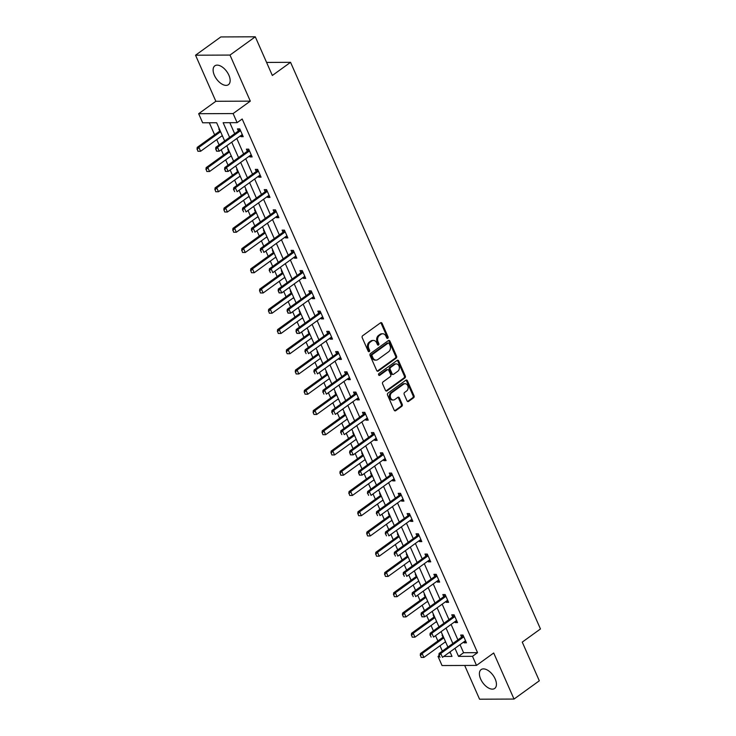 <?xml version="1.0" encoding="UTF-8"?>
<svg xmlns="http://www.w3.org/2000/svg" width="736" height="736" viewBox="0 0 736 736"><rect width="100%" height="100%" fill="white"/><g stroke="black" fill="none" stroke-linecap="round" stroke-linejoin="round"><path stroke-width="1.1" d="M387.762 338.302A1.021 0.8 89.8 0 0 388.065 336.904L382.094 323.371A1.463 1.141 89.8 0 0 380.54 322.819L362.664 335.726A1.463 1.141 89.8 0 0 362.232 337.723L368.202 351.256A1.021 0.8 89.8 0 0 369.592 350.253L368.819 348.496A4.683 3.652 89.8 0 1 370.199 342.13L371.689 341.053A4.683 3.652 89.8 0 1 373.474 340.446A4.683 3.652 89.8 0 1 376.666 342.829L377.439 344.586A1.021 0.8 89.8 0 0 378.828 343.574L378.056 341.826A4.683 3.652 89.8 0 1 379.436 335.45L380.926 334.383A4.683 3.652 89.8 0 1 382.702 333.776A4.683 3.652 89.8 0 1 385.903 336.159L386.676 337.916A1.021 0.8 89.8 0 0 387.762 338.302M386.906 338.247A1.021 0.8 89.8 0 0 387.136 336.913L381.165 323.38A1.463 1.141 89.8 0 0 380.632 322.754M368.442 351.587A1.021 0.8 89.8 0 0 368.662 350.253L367.89 348.505L368.819 348.496M377.669 344.917A1.021 0.8 89.8 0 0 377.899 343.583L377.126 341.826L378.056 341.826M495.181 678.988A11.62 6.339 -125.8 0 0 481.114 669.594A11.62 6.339 -125.8 0 0 480.654 679.043A11.62 6.339 -125.8 0 0 494.721 688.427A11.62 6.339 -125.8 0 0 495.181 678.988M228.896 75.228A11.62 6.339 -125.8 0 0 214.829 65.835A11.62 6.339 -125.8 0 0 214.369 75.284A11.62 6.339 -125.8 0 0 228.436 84.677A11.62 6.339 -125.8 0 0 228.896 75.228M407.036 400.853A1.463 1.141 89.8 0 0 408.59 401.405L413.604 397.79A1.463 1.141 89.8 0 0 414.037 395.793L407.404 380.76A1.463 1.141 89.8 0 0 405.849 380.208L387.982 393.116A1.463 1.141 89.8 0 0 387.55 395.112L394.174 410.136A1.463 1.141 89.8 0 0 395.729 410.697L401.792 406.318A1.463 1.141 89.8 0 0 402.224 404.331L399.381 397.9A1.463 1.141 89.8 0 0 397.826 397.339L394.827 399.51A3.91 3.054 89.8 0 1 393.337 400.016A3.91 3.054 89.8 0 1 390.374 397.1A3.91 3.054 89.8 0 1 391.819 392.693L403.586 384.192A3.91 3.054 89.8 0 1 405.076 383.695A3.91 3.054 89.8 0 1 408.038 386.602A3.91 3.054 89.8 0 1 406.594 391.009L404.634 392.426A1.463 1.141 89.8 0 0 404.202 394.422L407.036 400.853M460.028 644.672L463.588 652.731L477.554 652.666L472.494 656.328L476.505 665.408L442.042 665.546L438.04 656.466L439.383 656.457M255.282 36.8L229.991 55.071L195.537 55.209L220.828 36.938L255.282 36.8L272.338 75.477L290.554 62.321L540.463 628.958L522.256 642.114L539.313 680.791L514.022 699.062L493.7 652.988L476.505 665.408M195.537 55.209L215.85 101.283L250.314 101.145L229.991 55.071M250.314 101.145L233.11 113.565L237.121 122.654L223.146 122.71L229.614 137.356M477.554 652.666L242.181 119.002L237.121 122.654M396.134 358.165A1.463 1.141 89.8 0 0 396.566 356.178L389.933 341.145A1.463 1.141 89.8 0 0 388.378 340.584L370.502 353.501A1.463 1.141 89.8 0 0 370.07 355.488L376.703 370.521A1.463 1.141 89.8 0 0 378.258 371.082L396.134 358.165L395.204 358.174A1.463 1.141 89.8 0 0 395.637 356.178L389.004 341.145A1.463 1.141 89.8 0 0 388.47 340.529M398.673 360.953L405.297 375.986A1.463 1.141 89.8 0 1 404.874 377.973L386.998 390.89A1.463 1.141 89.8 0 1 385.443 390.328L382.6 383.898A1.463 1.141 89.8 0 1 383.033 381.91L390.282 376.666A1.463 1.141 89.8 0 0 390.715 374.679L388.829 370.41A1.463 1.141 89.8 0 0 387.274 369.858L379.73 375.305A1.021 0.8 89.8 0 1 378.939 373.52L397.118 360.392A1.463 1.141 89.8 0 1 398.673 360.953L397.744 360.953L404.368 375.986L405.297 375.986M464.683 665.454L479.568 699.2L514.022 699.062M290.554 62.321L266.579 62.422M229.807 122.682L234.674 133.704M236.79 138.515L243.598 153.953M245.723 158.755L252.531 174.202M254.647 179.004L261.455 194.442M263.58 199.254L270.388 214.691M272.504 219.494L279.321 234.94M281.437 239.743L288.245 255.18M290.37 259.992L297.178 275.43M299.294 280.241L306.102 295.679M308.228 300.481L315.036 315.919M317.161 320.73L323.969 336.168M326.085 340.98L332.893 356.417M335.018 361.22L341.826 376.666M343.942 381.469L350.759 396.906M352.875 401.718L359.683 417.156M361.808 421.958L368.616 437.405M370.732 442.207L377.54 457.645M379.666 462.456L386.474 477.894M388.59 482.696L395.407 498.143M397.523 502.946L404.331 518.383M406.456 523.195L413.264 538.632M415.38 543.435L422.197 558.882M424.313 563.684L431.121 579.122M433.246 583.933L440.054 599.371M442.17 604.182L448.978 619.62M451.104 624.422L457.912 639.86M240.506 135.829L240.884 136.684L243.211 136.675L239.77 128.892L237.443 128.901L238.363 130.971L239.816 128.975M249.43 156.078L249.808 156.934L252.135 156.924L248.704 149.132L246.376 149.141L247.287 151.22L248.74 149.224M258.364 176.318L258.741 177.174L261.068 177.164L257.637 169.381L255.309 169.39L256.22 171.47M267.297 196.567L267.674 197.423L270.002 197.414L266.561 189.63L264.233 189.64L265.153 191.71M276.221 216.816L276.598 217.672L278.926 217.663L275.494 209.87L273.166 209.88L274.077 211.959M285.154 237.056L285.531 237.921L287.859 237.912L284.427 230.12L282.1 230.129L283.01 232.208M294.078 257.306L294.455 258.161L296.792 258.152L293.351 250.369L291.024 250.378L291.944 252.448M303.011 277.555L303.388 278.41L305.716 278.401L302.284 270.609L299.957 270.627L300.868 272.697L302.321 270.701M311.944 297.804L312.322 298.66L314.649 298.65L311.208 290.858L308.881 290.867L309.801 292.946L311.254 290.941M320.868 318.044L321.246 318.9L323.573 318.89L320.142 311.107L317.814 311.116L318.725 313.186L320.178 311.19M329.802 338.293L330.179 339.149L332.506 339.14L329.075 331.356L326.747 331.366L327.658 333.436M338.735 358.542L339.112 359.398L341.44 359.389L337.999 351.596L335.671 351.606L336.591 353.685M347.659 378.782L348.036 379.638L350.364 379.629L346.932 371.846L344.604 371.855L345.515 373.925M356.592 399.032L356.969 399.887L359.297 399.878L355.865 392.095L353.528 392.104L354.448 394.174M365.516 419.281L365.893 420.136L368.221 420.127L364.789 412.335L362.462 412.344L363.382 414.423M374.449 439.521L374.826 440.376L377.154 440.367L373.722 432.584L371.395 432.593L372.306 434.663L373.759 432.667M383.382 459.77L383.76 460.626L386.087 460.616L382.646 452.833L380.319 452.842L381.239 454.912L382.683 452.916M392.306 480.019L392.684 480.875L395.011 480.866L391.58 473.073L389.252 473.082L390.163 475.162M401.24 500.259L401.617 501.124L403.944 501.106L400.513 493.322L398.185 493.332L399.096 495.411M410.164 520.508L410.55 521.364L412.878 521.355L409.437 513.572L407.109 513.581L408.029 515.651M419.097 540.758L419.474 541.613L421.802 541.604L418.37 533.812L416.042 533.821L416.953 535.9M428.03 561.007L428.407 561.862L430.735 561.853L427.294 554.061L424.966 554.07L425.886 556.149M436.954 581.247L437.331 582.102L439.659 582.093L436.227 574.31L433.9 574.319L434.81 576.389M445.887 601.496L446.264 602.352L448.592 602.342L445.16 594.55L442.833 594.568L443.744 596.638L445.197 594.642M454.82 621.745L455.198 622.601L457.525 622.592L454.084 614.799L451.757 614.808L452.677 616.888M463.744 641.985L464.122 642.841L466.449 642.832L463.018 635.048L460.69 635.058L461.601 637.128M209.318 122.765L214.627 134.808M216.752 139.61L219.107 144.946M221.223 149.758L223.56 155.048M225.676 159.859L228.031 165.195M230.156 170.007L232.484 175.297M234.609 180.099L236.964 185.444M239.08 190.247L241.417 195.546M243.542 200.348L245.888 205.684M248.014 210.496L250.35 215.786M252.466 220.598L254.822 225.934M256.938 230.745L259.274 236.035M261.4 240.847L263.755 246.183M265.871 250.985L268.208 256.284M270.324 261.087L272.679 266.432M274.804 271.234L277.141 276.524M279.257 281.336L281.612 286.672M283.728 291.484L286.065 296.774M288.19 301.585L290.545 306.921M292.661 311.724L294.998 317.023M297.114 321.825L299.469 327.17M301.594 331.973L303.922 337.272M306.047 342.074L308.402 347.41M310.518 352.222L312.855 357.512M314.971 362.324L317.326 367.66M319.452 372.462L321.788 377.761M323.904 382.564L326.26 387.909M328.376 392.711L330.712 398.01M332.838 402.813L335.193 408.149M337.309 412.96L339.646 418.25M341.762 423.062L344.117 428.398M346.242 433.2L348.579 438.5M350.695 443.302L353.05 448.647M355.166 453.45L357.503 458.749M359.628 463.551L361.974 468.887M364.099 473.699L366.436 478.989M368.552 483.8L370.907 489.136M373.032 493.948L375.36 499.238M377.485 504.04L379.84 509.386M381.956 514.188L384.293 519.487M386.409 524.29L388.764 529.626M390.89 534.437L393.226 539.727M395.342 544.539L397.698 549.875M399.814 554.686L402.15 559.976M404.276 564.788L406.631 570.124M408.747 574.926L411.084 580.226M413.2 585.028L415.555 590.373M417.68 595.176L420.008 600.466M422.133 605.277L424.488 610.613M426.604 615.425L428.941 620.715M431.066 625.526L433.412 630.862M435.537 635.665L437.874 640.964M439.99 645.766L442.345 651.112M448.794 652.786L450.404 652.777M219.383 128.975L218.822 128.975L219.733 131.045M221.876 135.902L222.815 136.758M228.307 149.215L227.755 149.224L228.666 151.294M230.81 156.152L231.748 157.007M237.24 169.464L236.679 169.464L237.599 171.543M239.734 176.401L240.672 177.256M246.174 189.713L245.612 189.713L246.523 191.792M248.667 196.641L249.605 197.496M255.098 209.953L254.536 209.962L255.456 212.032M257.6 216.89L258.538 217.746M264.031 230.202L263.47 230.202L264.38 232.282M266.524 237.139L267.462 237.995M272.955 250.452L272.403 250.452L273.314 252.531M275.457 257.379L276.396 258.235M281.888 270.701L281.327 270.701L282.247 272.771M284.39 277.628L285.32 278.484M290.821 290.941L290.26 290.941L291.171 293.02M293.314 297.878L294.253 298.733M299.745 311.19L299.193 311.19L300.104 313.269M302.248 318.127L303.186 318.973M308.678 331.439L308.117 331.439L309.037 333.509M311.172 338.367L312.11 339.222M317.612 351.679L317.05 351.688L317.961 353.758M320.105 358.616L321.043 359.472M326.536 371.928L325.974 371.928L326.894 374.008M329.038 378.865L329.967 379.712M335.469 392.178L334.908 392.178L335.818 394.248M337.962 399.105L338.9 399.961M344.393 412.418L343.841 412.427L344.752 414.497M346.895 419.354L347.834 420.21M353.326 432.667L352.765 432.667L353.685 434.746M355.828 439.604L356.758 440.45M362.259 452.916L361.698 452.916L362.609 454.986M364.752 459.844L365.691 460.699M371.183 473.156L370.622 473.165L371.542 475.235A1.49 1.159 -90.2 0 1 371.284 475.484L349.03 491.565L350.704 491.556L352.424 495.448L374.109 479.789M373.686 480.093L374.624 480.948M380.116 493.405L379.555 493.405L380.475 495.484M382.61 500.342L383.548 501.198M389.04 513.654L388.488 513.654L389.399 515.734M391.543 520.582L392.481 521.438M397.974 533.904L397.412 533.904L398.332 535.974M400.476 540.831L401.405 541.687M406.907 554.144L406.346 554.144L407.256 556.223M409.4 561.08L410.338 561.936M415.831 574.393L415.279 574.393L416.19 576.472M418.333 581.32L419.272 582.176M424.764 594.642L424.203 594.642L425.123 596.712M427.257 601.57L428.196 602.425M433.697 614.882L433.136 614.891L434.047 616.961A1.49 1.159 -90.2 0 1 433.789 617.21L411.534 633.291L413.209 633.282L414.929 637.174L436.614 621.515M436.19 621.819L437.129 622.674M442.621 635.131L442.06 635.131L442.98 637.21A1.49 1.159 -90.2 0 1 442.722 637.459L420.468 653.54L422.142 653.531L423.862 657.423L445.547 641.755M445.124 642.068L446.062 642.914M439.061 655.73L438.04 656.466M224.655 140.935L216.632 122.737L202.658 122.792L198.656 113.712L233.11 113.565M215.85 101.283L198.656 113.712M454.977 648.324L458.528 656.383L472.494 656.328M231.73 142.168L238.538 157.605M240.663 162.417L247.471 177.854M249.587 182.657L256.404 198.094M258.52 202.906L265.328 218.344M267.453 223.155L274.261 238.593M276.377 243.395L283.185 258.842M285.31 263.644L292.118 279.082M294.234 283.894L301.052 299.331M303.168 304.134L309.976 319.58M312.101 324.383L318.909 339.82M321.025 344.632L327.833 360.07M329.958 364.872L336.766 380.319M338.891 385.121L345.699 400.559M347.815 405.37L354.623 420.808M356.748 425.62L363.556 441.057M365.672 445.86L372.49 461.297M374.606 466.109L381.414 481.546M383.539 486.358L390.347 501.796M392.463 506.598L399.271 522.036M401.396 526.847L408.204 542.285M410.32 547.096L417.137 562.534M419.253 567.336L426.061 582.783M428.186 587.586L434.994 603.023M437.11 607.835L443.928 623.272M446.044 628.075L452.852 643.522M443.734 656.438L452.005 656.411L450.018 651.903M447.902 647.091L441.094 631.654M438.969 626.851L432.161 611.414M430.045 606.602L423.228 591.164M421.112 586.353L414.304 570.915M412.178 566.113L405.37 550.666M403.254 545.864L396.446 530.426M394.321 525.614L387.513 510.177M385.388 505.374L378.58 489.928M376.464 485.125L369.656 469.688M367.531 464.876L360.723 449.438M358.607 444.636L351.79 429.189M349.674 424.387L342.866 408.949M340.74 404.138L333.932 388.7M331.816 383.898L325.008 368.451M322.883 363.648L316.075 348.211M313.959 343.399L307.142 327.962M305.026 323.15L298.218 307.712M296.093 302.91L289.285 287.472M287.169 282.661L280.352 267.223M278.236 262.412L271.428 246.974M269.302 242.172L262.494 226.725M260.378 221.922L253.57 206.485M251.445 201.673L244.637 186.236M242.521 181.433L235.704 165.986M233.588 161.184L226.78 145.746M463.588 652.731L458.528 656.383M240.884 136.684L242.65 135.406M249.808 156.934L251.583 155.655M258.741 177.174L260.507 175.904M267.674 197.423L269.44 196.144M276.598 217.672L278.364 216.393M285.531 237.921L287.298 236.642M294.455 258.161L296.231 256.882M303.388 278.41L305.155 277.132M312.322 298.66L314.088 297.381M321.246 318.9L323.021 317.621M330.179 339.149L331.945 337.87M339.112 359.398L340.878 358.119M348.036 379.638L349.802 378.359M356.969 399.887L358.736 398.608M365.893 420.136L367.669 418.858M374.826 440.376L376.593 439.107M383.76 460.626L385.526 459.347M392.684 480.875L394.459 479.596M401.617 501.124L403.383 499.845M410.55 521.364L412.316 520.085M419.474 541.613L421.24 540.334M428.407 561.862L430.174 560.584M437.331 582.102L439.107 580.824M446.264 602.352L448.031 601.073M455.198 622.601L456.964 621.322M464.122 642.841L465.888 641.562M382.702 333.776L381.772 333.785A4.683 3.652 89.8 0 0 379.997 334.383L380.926 334.383M377.126 341.826A4.683 3.652 89.8 0 1 378.506 335.46L379.997 334.383M373.474 340.446L372.536 340.455A4.683 3.652 89.8 0 0 370.76 341.053L371.689 341.053M367.89 348.505A4.683 3.652 89.8 0 1 369.27 342.13L370.76 341.053M377.237 371.137A1.463 1.141 89.8 0 0 377.329 371.082L395.204 358.174M389.16 343.546A1.021 0.8 89.8 0 0 388.074 343.16L372.379 354.494A1.021 0.8 89.8 0 0 372.085 355.884L372.894 357.733A4.683 3.652 89.8 0 0 376.096 360.116A4.683 3.652 89.8 0 0 377.872 359.518L388.599 351.771A4.683 3.652 89.8 0 0 389.979 345.396L389.16 343.546M388.461 343.031L387.532 343.031A1.021 0.8 89.8 0 0 387.145 343.16L388.074 343.16M376.096 360.116L375.158 360.125A4.683 3.652 89.8 0 1 371.965 357.742L371.146 355.893A1.021 0.8 89.8 0 1 371.45 354.494L387.145 343.16M385.977 390.954A1.463 1.141 89.8 0 0 386.06 390.89L403.935 377.982A1.463 1.141 89.8 0 0 404.368 375.986M387.835 369.665L386.906 369.674A1.463 1.141 89.8 0 0 386.345 369.858L378.874 375.25M397.808 371.238A3.91 3.054 89.8 0 0 399.252 366.832A3.91 3.054 89.8 0 0 396.29 363.915A3.91 3.054 89.8 0 0 394.8 364.421L390.65 367.411A1.463 1.141 89.8 0 0 390.218 369.408L392.104 373.676A1.463 1.141 89.8 0 0 393.659 374.228L397.808 371.238M396.29 363.915L395.352 363.924A3.91 3.054 89.8 0 0 393.87 364.421L394.8 364.421M393.107 374.422L392.168 374.422A1.463 1.141 89.8 0 1 391.175 373.676L389.289 369.408A1.463 1.141 89.8 0 1 389.721 367.42L393.87 364.421M397.744 360.953A1.463 1.141 89.8 0 0 397.21 360.336M405.076 383.695L404.138 383.695A3.91 3.054 89.8 0 0 402.656 384.201L403.586 384.192M393.337 400.016L392.408 400.016A3.91 3.054 89.8 0 1 389.445 397.109A3.91 3.054 89.8 0 1 390.89 392.702L402.656 384.201M394.708 410.762A1.463 1.141 89.8 0 0 394.8 410.697L400.862 406.327A1.463 1.141 89.8 0 0 401.286 404.331L398.452 397.9A1.463 1.141 89.8 0 0 397.918 397.284M407.569 401.47A1.463 1.141 89.8 0 0 407.661 401.414L412.675 397.79A1.463 1.141 89.8 0 0 413.108 395.802L406.474 380.77A1.463 1.141 89.8 0 0 405.941 380.144M220.082 130.566L219.76 131.017A1.49 1.159 -90.2 0 1 219.484 131.302L197.22 147.375L198.895 147.375L200.615 151.266L222.3 135.599M198.177 151.248L200.615 151.266L197.892 151.248L197.312 149.298L197.892 151.248M220.588 131.707L198.895 147.375L197.312 149.298M197.036 149.298L197.22 147.375M239.78 131.22L238.105 131.22L215.85 147.301L217.525 147.292L239.78 131.22A1.49 1.159 89.8 0 0 240.065 130.934L240.442 130.41M238.105 131.22A1.49 1.159 89.8 0 0 238.381 130.944L240.065 130.934M216.798 151.165L215.942 149.224L216.522 151.165L219.245 151.184L216.522 151.165M242.383 134.808L241.831 134.946A1.49 1.159 89.8 0 0 241.5 135.111L219.245 151.184L217.525 147.292L215.942 149.224M215.85 147.301L215.657 149.224M229.016 150.816L228.694 151.266A1.49 1.159 -90.2 0 1 228.408 151.542L206.154 167.624L207.828 167.615L209.548 171.506L231.233 155.848M207.101 171.488L209.548 171.506L206.825 171.488L206.246 169.547L206.825 171.488M229.512 151.947L207.828 167.615L206.246 169.547M205.96 169.547L206.154 167.624M237.949 171.065L237.618 171.506A1.49 1.159 -90.2 0 1 237.342 171.792L215.078 187.873L216.761 187.864L218.472 191.756L240.166 176.088M216.034 191.737L218.472 191.756L215.749 191.737L215.17 189.787L215.749 191.737M238.446 172.196L216.761 187.864L215.17 189.787M214.894 189.787L215.078 187.873M248.713 151.46L247.038 151.469L224.774 167.55L226.458 167.541L248.713 151.46A1.49 1.159 89.8 0 0 248.989 151.184L249.375 150.65M247.038 151.469A1.49 1.159 89.8 0 0 247.314 151.184L248.989 151.184M225.731 171.414L224.866 169.464L225.446 171.414L228.169 171.433L225.446 171.414M251.316 155.048L250.764 155.195A1.49 1.159 89.8 0 0 250.424 155.36L228.169 171.433L226.458 167.541L224.866 169.464M224.774 167.55L224.59 169.464M233.8 189.713L234.655 191.664L233.8 189.713L235.382 187.79L233.708 187.79L255.962 171.718A1.49 1.159 89.8 0 0 256.248 171.433L257.674 169.464M260.24 175.297L259.688 175.444A1.49 1.159 89.8 0 0 259.357 175.6L237.102 191.682L235.382 187.79L257.637 171.709A1.49 1.159 89.8 0 0 257.922 171.424L258.299 170.899M233.708 187.79L233.524 189.713M246.873 191.305L246.551 191.756A1.49 1.159 -90.2 0 1 246.266 192.041L224.011 208.113L225.685 208.113L227.406 212.005L249.09 196.337M224.958 211.986L227.406 212.005L224.682 211.986L224.103 210.036L224.682 211.986M247.379 192.446L225.685 208.113L224.103 210.036M223.827 210.036L224.011 208.113M255.806 211.554L255.475 212.005A1.49 1.159 -90.2 0 1 255.199 212.29L232.944 228.362L234.618 228.353L236.339 232.254L258.023 216.586M233.892 232.226L236.339 232.254L233.616 232.226L233.036 230.285L233.616 232.226M256.303 212.695L234.618 228.353L233.036 230.285M232.751 230.285L232.944 228.362M264.73 231.803L264.408 232.245A1.49 1.159 -90.2 0 1 264.132 232.53L241.868 248.612L243.552 248.602L245.263 252.494L266.947 236.826M242.825 252.476L245.263 252.494L242.54 252.476L241.96 250.525L242.54 252.476M265.236 232.935L243.552 248.602L241.96 250.525M241.684 250.534L241.868 248.612M242.733 209.962L243.588 211.904L242.733 209.962L244.315 208.03L242.641 208.04L264.896 191.967A1.49 1.159 89.8 0 0 265.172 191.682L266.598 189.713M269.174 195.546L268.622 195.693A1.49 1.159 89.8 0 0 268.29 195.85L246.026 211.931L244.315 208.03L266.57 191.958A1.49 1.159 89.8 0 0 266.846 191.673L267.232 191.148M242.641 208.04L242.448 209.962M251.657 230.202L252.512 232.153L251.657 230.202L253.239 228.28L251.565 228.289L273.82 212.207A1.49 1.159 89.8 0 0 274.105 211.931L275.531 209.962M278.107 215.786L277.555 215.933A1.49 1.159 89.8 0 0 277.214 216.099L254.96 232.171L253.239 228.28L275.503 212.198A1.49 1.159 89.8 0 0 275.779 211.922L276.166 211.388M251.565 228.289L251.381 230.212M260.59 250.452L261.446 252.402L260.59 250.452L262.172 248.529L260.498 248.529L282.753 232.456A1.49 1.159 89.8 0 0 283.029 232.171L284.464 230.202M287.031 236.035L286.479 236.182A1.49 1.159 89.8 0 0 286.148 236.339L263.893 252.42L262.172 248.529L284.427 232.447A1.49 1.159 89.8 0 0 284.712 232.162L285.09 231.638M260.498 248.529L260.305 250.452M273.663 252.043L273.341 252.494A1.49 1.159 -90.2 0 1 273.056 252.779L250.801 268.852L252.476 268.852L254.196 272.743L275.88 257.076M251.749 272.725L254.196 272.743L251.473 272.725L250.893 270.774L251.473 272.725M274.16 253.184L252.476 268.852L250.893 270.774M250.617 270.774L250.801 268.852M269.514 270.701L270.379 272.642L269.514 270.701L271.106 268.769L269.422 268.778L291.686 252.706A1.49 1.159 89.8 0 0 291.962 252.42L293.388 250.452M295.964 256.284L295.412 256.432A1.49 1.159 89.8 0 0 295.081 256.588L272.817 272.67L271.106 268.769L293.36 252.696A1.49 1.159 89.8 0 0 293.636 252.411L294.023 251.887M269.422 268.778L269.238 270.701M282.596 272.292L282.265 272.743A1.49 1.159 -90.2 0 1 281.989 273.028L259.734 289.101L261.409 289.092L263.12 292.992L284.814 277.325M260.682 292.965L263.12 292.992L260.406 292.965L259.826 291.024L260.406 292.965M283.093 273.433L261.409 289.092L259.826 291.024M259.541 291.024L259.734 289.101M302.294 272.946L300.61 272.946L278.355 289.027L280.03 289.018L302.294 272.946A1.49 1.159 89.8 0 0 302.57 272.66L302.956 272.127M300.61 272.946A1.49 1.159 89.8 0 0 300.895 272.67L302.57 272.66M279.303 292.891L278.447 290.941L279.027 292.891L281.75 292.91L279.027 292.891M304.888 276.524L304.336 276.672A1.49 1.159 89.8 0 0 304.005 276.837L281.75 292.91L280.03 289.018L278.447 290.941M278.355 289.027L278.171 290.95M291.52 292.542L291.198 292.992A1.49 1.159 -90.2 0 1 290.913 293.268L268.658 309.35L270.333 309.341L272.053 313.232L293.738 297.574M269.606 313.214L272.053 313.232L269.33 313.214L268.75 311.264L269.33 313.214M292.026 293.673L270.333 309.341L268.75 311.264M268.474 311.273L268.658 309.35M311.218 293.186L309.543 293.195L287.288 309.276L288.963 309.267L311.218 293.186A1.49 1.159 89.8 0 0 311.503 292.91L311.88 292.376M309.543 293.195A1.49 1.159 89.8 0 0 309.819 292.91L311.503 292.91M288.236 313.14L287.38 311.19L287.96 313.14L290.683 313.159L287.96 313.14M313.821 296.774L313.269 296.921A1.49 1.159 89.8 0 0 312.938 297.077L290.683 313.159L288.963 309.267L287.38 311.19M287.288 309.276L287.095 311.19M300.454 312.791L300.122 313.232A1.49 1.159 -90.2 0 1 299.846 313.518L277.592 329.599L279.266 329.59L280.986 333.482L302.671 317.814M278.539 333.463L280.986 333.482L278.263 333.463L277.684 331.513L278.263 333.463M300.95 313.922L279.266 329.59L277.684 331.513M277.398 331.513L277.592 329.599M320.151 313.435L318.476 313.444L296.212 329.516L297.887 329.507L320.151 313.435A1.49 1.159 89.8 0 0 320.427 313.15L320.813 312.625M318.476 313.444A1.49 1.159 89.8 0 0 318.752 313.159L320.427 313.15M297.169 333.38L296.028 331.439L296.884 333.39L299.607 333.408L296.884 333.39M322.754 317.023L322.202 317.17A1.49 1.159 89.8 0 0 321.862 317.326L299.607 333.408L297.887 329.507L296.304 331.439M296.212 329.516L296.028 331.439M309.378 333.031L309.056 333.482A1.49 1.159 -90.2 0 1 308.78 333.767L286.516 349.839L288.199 349.83L289.91 353.731L311.604 338.063M287.472 353.703L289.91 353.731L287.187 353.712L286.332 351.762L287.187 353.712M309.884 334.172L288.199 349.83L286.608 351.762M286.332 351.762L286.516 349.839M305.238 351.688L306.093 353.63L305.238 351.688L306.82 349.756L305.146 349.766L327.4 333.684A1.49 1.159 89.8 0 0 327.686 333.408L329.112 331.439M331.678 337.263L331.126 337.41A1.49 1.159 89.8 0 0 330.795 337.576L308.54 353.648L306.82 349.756L329.075 333.684A1.49 1.159 89.8 0 0 329.36 333.399L329.737 332.874M305.146 349.766L304.962 351.688M318.311 353.28L317.989 353.731A1.49 1.159 -90.2 0 1 317.704 354.007L295.449 370.088L297.123 370.079L298.844 373.971L320.528 358.312M296.396 373.952L298.844 373.971L296.12 373.952L295.541 372.011L296.12 373.952M318.817 354.412L297.123 370.079L295.541 372.011M295.265 372.011L295.449 370.088M314.162 371.928L315.026 373.879L314.162 371.928L315.753 370.006L314.079 370.015L336.334 353.933A1.49 1.159 89.8 0 0 336.61 353.648L338.036 351.679M340.612 357.512L340.06 357.659A1.49 1.159 89.8 0 0 339.728 357.816L317.464 373.897L315.753 370.006L338.008 353.924A1.49 1.159 89.8 0 0 338.284 353.648L338.67 353.114M314.079 370.015L313.886 371.928M327.244 373.529L326.913 373.971A1.49 1.159 -90.2 0 1 326.637 374.256L304.382 390.338L306.056 390.328L307.777 394.22L329.461 378.552M305.33 394.202L307.777 394.22L305.054 394.202L304.474 392.251L305.054 394.202M327.741 374.661L306.056 390.328L304.474 392.251M304.189 392.251L304.382 390.338M323.095 392.178L323.95 394.128L323.095 392.178L324.677 390.255L323.003 390.255L345.258 374.182A1.49 1.159 89.8 0 0 345.543 373.897L346.969 371.928M349.536 377.761L348.993 377.908A1.49 1.159 89.8 0 0 348.652 378.065L326.398 394.146L324.677 390.255L346.941 374.173A1.49 1.159 89.8 0 0 347.217 373.888L347.604 373.364M323.003 390.255L322.819 392.178M336.168 393.769L335.846 394.22A1.49 1.159 -90.2 0 1 335.57 394.505L313.306 410.578L314.98 410.578L316.701 414.469L338.385 398.802M314.263 414.442L316.701 414.469L313.978 414.451L313.122 412.5L313.978 414.451M336.674 394.91L314.98 410.578L313.398 412.5M313.122 412.5L313.306 410.578M332.028 412.427L332.884 414.368L332.028 412.427L333.61 410.495L331.936 410.504L354.191 394.422A1.49 1.159 89.8 0 0 354.467 394.146L355.902 392.178M358.469 398.001L357.917 398.148A1.49 1.159 89.8 0 0 357.586 398.314L335.331 414.386L333.61 410.495L355.865 394.422A1.49 1.159 89.8 0 0 356.15 394.137L356.528 393.613M331.936 410.504L331.743 412.427M345.101 414.018L344.779 414.469A1.49 1.159 -90.2 0 1 344.494 414.745L322.239 430.827L323.914 430.818L325.634 434.709L347.318 419.051M323.187 434.691L325.634 434.709L322.911 434.691L322.331 432.75L322.911 434.691M345.598 415.15L323.914 430.818L322.331 432.75M322.055 432.75L322.239 430.827M340.952 432.667L341.817 434.617L340.952 432.667L342.544 430.744L340.86 430.753L363.124 414.672A1.49 1.159 89.8 0 0 363.4 414.386L364.826 412.427M367.402 418.25L366.85 418.398A1.49 1.159 89.8 0 0 366.519 418.563L344.255 434.636L342.544 430.744L364.798 414.662A1.49 1.159 89.8 0 0 365.074 414.386L365.461 413.853M340.86 430.753L340.676 432.667M354.034 434.268L353.703 434.709A1.49 1.159 -90.2 0 1 353.427 434.994L331.172 451.076L332.847 451.067L334.558 454.958L356.252 439.291M332.12 454.94L334.558 454.958L331.835 454.94L331.255 452.99L331.835 454.94M354.531 435.399L332.847 451.067L331.255 452.99M330.979 452.99L331.172 451.076M373.722 434.912L372.048 434.921L349.793 450.993L351.468 450.993L373.722 434.912A1.49 1.159 89.8 0 0 374.008 434.626L374.394 434.102M372.048 434.921A1.49 1.159 89.8 0 0 372.333 434.636L374.008 434.626M350.741 454.866L349.885 452.916L350.465 454.866L353.188 454.885L350.465 454.866M376.326 438.5L375.774 438.647A1.49 1.159 89.8 0 0 375.443 438.803L353.188 454.885L351.468 450.993L349.885 452.916M349.793 450.993L349.609 452.916M362.958 454.508L362.636 454.958A1.49 1.159 -90.2 0 1 362.351 455.244L340.096 471.316L341.771 471.316L343.491 475.208L365.176 459.54M341.044 475.189L343.491 475.208L340.768 475.189L340.188 473.239L340.768 475.189M363.464 455.648L341.771 471.316L340.188 473.239M339.912 473.239L340.096 471.316M382.656 455.161L380.981 455.161L358.726 471.242L360.401 471.233L382.656 455.161A1.49 1.159 89.8 0 0 382.941 454.876L383.318 454.351M380.981 455.161A1.49 1.159 89.8 0 0 381.257 454.885L382.941 454.876M359.674 475.106L358.818 473.165L359.398 475.106L362.112 475.125L359.398 475.106M385.259 458.749L384.707 458.887A1.49 1.159 89.8 0 0 384.376 459.052L362.112 475.125L360.401 471.233L358.818 473.165M358.726 471.242L358.533 473.165M349.977 495.429L352.424 495.448L349.701 495.429L349.122 493.488L349.701 495.429M372.388 475.888L350.704 491.556L349.122 493.488M371.892 474.757L371.56 475.208L372.085 475.208M348.836 493.488L349.03 491.565M367.742 493.405L368.607 495.356L367.742 493.405L369.325 491.482L367.65 491.492L389.914 475.41A1.49 1.159 89.8 0 0 390.19 475.125L391.616 473.165M394.192 478.989L393.64 479.136A1.49 1.159 89.8 0 0 393.3 479.302L371.045 495.374L369.325 491.482L391.589 475.401A1.49 1.159 89.8 0 0 391.865 475.125L392.251 474.591M367.65 491.492L367.466 493.405M380.816 495.006L380.494 495.448A1.49 1.159 -90.2 0 1 380.218 495.733L357.954 511.814L359.637 511.805L361.348 515.697L383.042 500.029M358.91 515.678L361.348 515.697L358.625 515.678L358.046 513.728L358.625 515.678M381.322 496.138L359.637 511.805L358.046 513.728M357.77 513.728L357.954 511.814M376.676 513.654L377.531 515.605L376.676 513.654L378.258 511.732L376.584 511.732L398.838 495.659A1.49 1.159 89.8 0 0 399.124 495.374L400.55 493.405M403.116 499.238L402.564 499.385A1.49 1.159 89.8 0 0 402.233 499.542L379.978 515.623L378.258 511.732L400.513 495.65A1.49 1.159 89.8 0 0 400.798 495.365L401.175 494.84M376.584 511.732L376.39 513.654M389.749 515.246L389.427 515.697A1.49 1.159 -90.2 0 1 389.142 515.982L366.887 532.054L368.561 532.054L370.282 535.946L391.966 520.278M367.834 535.928L370.282 535.946L367.558 535.928L366.979 533.977L367.558 535.928M390.255 516.387L368.561 532.054L366.979 533.977M366.703 533.977L366.887 532.054M385.6 533.904L386.464 535.845L385.6 533.904L387.191 531.972L385.508 531.981L407.772 515.908A1.49 1.159 89.8 0 0 408.048 515.623L409.474 513.654M412.05 519.487L411.498 519.634A1.49 1.159 89.8 0 0 411.166 519.791L388.902 535.872L387.191 531.972L409.446 515.899A1.49 1.159 89.8 0 0 409.722 515.614L410.108 515.09M385.508 531.981L385.324 533.904M398.682 535.495L398.351 535.946A1.49 1.159 -90.2 0 1 398.075 536.231L375.82 552.304L377.494 552.294L379.206 556.195L400.899 540.528M376.768 556.168L379.206 556.195L376.492 556.168L375.912 554.226L376.492 556.168M399.179 536.636L377.494 552.294L375.912 554.226M375.627 554.226L375.82 552.304M394.533 554.144L395.388 556.094L394.533 554.144L396.115 552.221L394.441 552.23L416.696 536.148A1.49 1.159 89.8 0 0 416.981 535.872L418.407 533.904M420.974 539.727L420.422 539.874A1.49 1.159 89.8 0 0 420.09 540.04L397.836 556.112L396.115 552.221L418.379 536.139A1.49 1.159 89.8 0 0 418.655 535.863L419.042 535.33M394.441 552.23L394.257 554.153M407.606 555.744L407.284 556.195A1.49 1.159 -90.2 0 1 407.008 556.471L384.744 572.553L386.418 572.544L388.139 576.435L409.823 560.768M385.701 576.417L388.139 576.435L385.416 576.417L384.836 574.466L385.416 576.417M408.112 556.876L386.418 572.544L384.836 574.466M384.56 574.476L384.744 572.553M403.466 574.393L404.322 576.343L403.466 574.393L405.048 572.47L403.374 572.47L425.629 556.398A1.49 1.159 89.8 0 0 425.905 556.112L427.34 554.144M429.907 559.976L429.355 560.124A1.49 1.159 89.8 0 0 429.024 560.28L406.769 576.362L405.048 572.47L427.303 556.388A1.49 1.159 89.8 0 0 427.588 556.103L427.966 555.579M403.374 572.47L403.181 574.393M416.539 575.984L416.217 576.435A1.49 1.159 -90.2 0 1 415.932 576.72L393.677 592.793L395.352 592.793L397.072 596.684L418.756 581.017M394.625 596.666L397.072 596.684L394.349 596.666L393.769 594.716L394.349 596.666M417.036 577.125L395.352 592.793L393.769 594.716M393.484 594.716L393.677 592.793M412.39 594.642L413.255 596.583L412.39 594.642L413.982 592.71L412.298 592.719L434.562 576.647A1.49 1.159 89.8 0 0 434.838 576.362L436.264 574.393M438.84 580.226L438.288 580.373A1.49 1.159 89.8 0 0 437.948 580.529L415.693 596.611L413.982 592.71L436.236 576.638A1.49 1.159 89.8 0 0 436.512 576.352L436.899 575.828M412.298 592.719L412.114 594.642M425.472 596.234L425.141 596.684A1.49 1.159 -90.2 0 1 424.865 596.97L402.601 613.042L404.285 613.033L405.996 616.934L427.69 601.266M403.558 616.906L405.996 616.934L403.273 616.906L402.693 614.965L403.273 616.906M425.969 597.374L404.285 613.033L402.693 614.965M402.417 614.965L402.601 613.042M445.16 596.887L443.486 596.887L421.231 612.968L422.906 612.959L445.16 596.887A1.49 1.159 89.8 0 0 445.446 596.602L445.823 596.068M443.486 596.887A1.49 1.159 89.8 0 0 443.771 596.611L445.446 596.602M422.179 616.832L421.323 614.882L421.903 616.832L424.626 616.851L421.903 616.832M447.764 600.466L447.212 600.613A1.49 1.159 89.8 0 0 446.881 600.778L424.626 616.851L422.906 612.959L421.323 614.882M421.231 612.968L421.047 614.891M412.482 637.155L414.929 637.174L412.206 637.155L411.626 635.205L412.206 637.155M434.902 617.614L413.209 633.282L411.626 635.205M434.396 616.483L434.074 616.934L434.599 616.924M411.35 635.214L411.534 633.291M430.256 635.131L431.112 637.082L430.256 635.131L431.839 633.208L430.164 633.218L452.419 617.136A1.49 1.159 89.8 0 0 452.695 616.851L454.121 614.882M456.697 620.715L456.145 620.862A1.49 1.159 89.8 0 0 455.814 621.018L433.55 637.1L431.839 633.208L454.094 617.127A1.49 1.159 89.8 0 0 454.37 616.851L454.756 616.317M430.164 633.218L429.971 635.131M421.415 657.404L423.862 657.423L421.139 657.404L420.56 655.454L421.139 657.404M443.826 637.864L422.142 653.531L420.56 655.454M443.33 636.732L442.998 637.174L443.523 637.174M420.274 655.454L420.468 653.54M439.18 655.38L440.036 657.322L439.18 655.38L440.763 653.448L439.088 653.458L461.343 637.385A1.49 1.159 89.8 0 0 461.628 637.1L463.054 635.131M465.63 640.964L465.078 641.111A1.49 1.159 89.8 0 0 464.738 641.268L442.483 657.349L440.763 653.448L463.027 637.376A1.49 1.159 89.8 0 0 463.303 637.091L463.689 636.566M439.088 653.458L438.904 655.38M387.136 336.913L388.065 336.904M368.662 350.253L369.592 350.253M377.899 343.583L378.828 343.574M378.506 335.46L379.436 335.45M369.27 342.13L370.199 342.13M381.165 323.38L382.094 323.371M377.329 371.082L378.258 371.082M389.004 341.145L389.933 341.145M395.637 356.178L396.566 356.178M371.45 354.494L372.379 354.494M371.146 355.893L372.085 355.884M371.965 357.742L372.894 357.733M403.935 377.982L404.874 377.973M386.06 390.89L386.998 390.89M386.345 369.858L387.274 369.858M378.948 375.314L379.73 375.305M389.721 367.42L390.65 367.411M389.289 369.408L390.218 369.408M391.175 373.676L392.104 373.676M390.89 392.702L391.819 392.693M398.452 397.9L399.381 397.9M401.286 404.331L402.224 404.331M400.862 406.327L401.792 406.318M394.8 410.697L395.729 410.697M406.474 380.77L407.404 380.76M413.108 395.802L414.037 395.793M412.675 397.79L413.604 397.79M407.661 401.414L408.59 401.405M219.484 131.302L220.404 131.293M219.76 131.017L220.285 131.017M228.408 151.542L229.338 151.542M228.694 151.266L229.209 151.266M237.342 171.792L238.262 171.792M237.618 171.506L238.142 171.506M257.922 171.424L256.248 171.433M257.637 171.709L255.962 171.718M246.266 192.041L247.195 192.032M246.551 191.756L247.075 191.756M255.199 212.29L256.128 212.281M255.475 212.005L255.999 212.005M264.132 232.53L265.052 232.53M264.408 232.245L264.932 232.245M266.846 191.673L265.172 191.682M266.57 191.958L264.896 191.967M275.779 211.922L274.105 211.931M275.503 212.198L273.82 212.207M284.712 232.162L283.029 232.171M284.427 232.447L282.753 232.456M273.056 252.779L273.985 252.77M273.341 252.494L273.856 252.494M293.636 252.411L291.962 252.42M293.36 252.696L291.686 252.706M281.989 273.028L282.909 273.019M282.265 272.743L282.79 272.743M290.913 293.268L291.842 293.268M291.198 292.992L291.723 292.983M299.846 313.518L300.776 313.518M300.122 313.232L300.647 313.232M308.78 333.767L309.7 333.758M309.056 333.482L309.58 333.482M329.36 333.399L327.686 333.408M329.075 333.684L327.4 333.684M317.704 354.007L318.633 354.007M317.989 353.731L318.504 353.722M338.284 353.648L336.61 353.648M338.008 353.924L336.334 353.933M326.637 374.256L327.566 374.256M326.913 373.971L327.437 373.971M347.217 373.888L345.543 373.897M346.941 374.173L345.258 374.182M335.57 394.505L336.49 394.496M335.846 394.22L336.37 394.22M356.15 394.137L354.467 394.146M355.865 394.422L354.191 394.422M344.494 414.745L345.423 414.745M344.779 414.469L345.294 414.46M365.074 414.386L363.4 414.386M364.798 414.662L363.124 414.672M353.427 434.994L354.347 434.994M353.703 434.709L354.228 434.709M362.351 455.244L363.28 455.234M362.636 454.958L363.161 454.958M371.284 475.484L372.214 475.484M391.865 475.125L390.19 475.125M391.589 475.401L389.914 475.41M380.218 495.733L381.138 495.733M380.494 495.448L381.018 495.448M400.798 495.365L399.124 495.374M400.513 495.65L398.838 495.659M389.142 515.982L390.071 515.973M389.427 515.697L389.942 515.697M409.722 515.614L408.048 515.623M409.446 515.899L407.772 515.908M398.075 536.231L399.004 536.222M398.351 535.946L398.875 535.946M418.655 535.863L416.981 535.872M418.379 536.139L416.696 536.148M407.008 556.471L407.928 556.471M407.284 556.195L407.808 556.186M427.588 556.103L425.905 556.112M427.303 556.388L425.629 556.398M415.932 576.72L416.861 576.711M416.217 576.435L416.732 576.435M436.512 576.352L434.838 576.362M436.236 576.638L434.562 576.647M424.865 596.97L425.785 596.96M425.141 596.684L425.666 596.684M433.789 617.21L434.718 617.21M454.37 616.851L452.695 616.851M454.094 617.127L452.419 617.136M442.722 637.459L443.652 637.459M463.303 637.091L461.628 637.1M463.027 637.376L461.343 637.385"/></g></svg>
